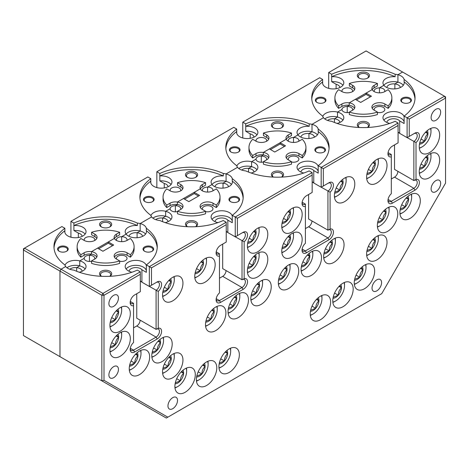 <?xml version="1.0" encoding="UTF-8"?>
<svg xmlns="http://www.w3.org/2000/svg" width="469" height="469" viewBox="0 0 469 469"><rect width="100%" height="100%" fill="white"/><g stroke="black" fill="none" stroke-linecap="round" stroke-linejoin="round"><path stroke-width="0.7" d="M94.662 259.117A5.317 3.072 0 0 0 94.82 258.372A5.317 3.072 0 0 0 93.261 256.203A5.317 3.072 0 0 0 89.45 255.306L89.45 261.444L89.45 255.306L91.467 254.139L89.45 255.306A5.317 3.072 0 0 0 84.186 258.343A5.317 3.072 0 0 0 84.186 258.372A5.317 3.072 0 0 0 85.745 260.541A5.317 3.072 0 0 0 91.578 261.198M119.654 261.198A5.317 3.072 0 0 0 127.04 258.372A5.317 3.072 0 0 0 125.487 256.203A5.317 3.072 0 0 0 119.689 255.535A5.317 3.072 0 0 0 116.412 258.372A5.317 3.072 0 0 0 116.564 259.117M126.888 240.503A5.317 3.072 0 0 0 127.04 239.77A5.317 3.072 0 0 0 125.487 237.601A5.317 3.072 0 0 0 121.67 236.698L121.67 241.676L121.67 236.698L126.114 234.137A10.635 6.138 0 0 0 128.301 235.971A10.635 6.138 0 0 0 139.891 237.302A10.635 6.138 0 0 0 146.457 231.633A10.635 6.138 0 0 0 146.34 230.736L146.34 228.256A10.635 6.138 0 0 0 143.338 224.809A10.635 6.138 0 0 0 140.161 223.543L140.161 230.988L140.161 223.543A10.635 6.138 0 0 0 137.37 223.08A51.643 29.817 0 0 0 73.885 223.062L70.925 221.35L70.925 237.197M180.588 209.508A5.317 3.072 0 0 0 180.741 208.764A5.317 3.072 0 0 0 179.187 206.595A5.317 3.072 0 0 0 175.371 205.698L175.371 211.836L175.371 205.698L177.393 204.531L175.371 205.698A5.317 3.072 0 0 0 170.112 208.734A5.317 3.072 0 0 0 170.112 208.764A5.317 3.072 0 0 0 171.666 210.933A5.317 3.072 0 0 0 177.499 211.589M205.574 211.589A5.317 3.072 0 0 0 212.967 208.764A5.317 3.072 0 0 0 211.408 206.595A5.317 3.072 0 0 0 205.615 205.932A5.317 3.072 0 0 0 202.332 208.764A5.317 3.072 0 0 0 202.491 209.508M212.809 190.901A5.317 3.072 0 0 0 212.967 190.162A5.317 3.072 0 0 0 211.408 187.993A5.317 3.072 0 0 0 207.597 187.096L207.597 192.067L207.597 187.096L212.041 184.528A10.635 6.138 0 0 0 214.227 186.363A10.635 6.138 0 0 0 225.812 187.694A10.635 6.138 0 0 0 232.378 182.025A10.635 6.138 0 0 0 232.266 181.128L232.266 178.648A10.635 6.138 0 0 0 229.265 175.201A10.635 6.138 0 0 0 226.081 173.94L226.081 181.38L226.081 173.94A10.635 6.138 0 0 0 223.291 173.471A51.643 29.817 0 0 0 159.812 173.46L156.845 171.748L156.845 187.588M266.509 159.9A5.317 3.072 0 0 0 266.668 159.155A5.317 3.072 0 0 0 265.108 156.986A5.317 3.072 0 0 0 261.297 156.089L261.297 162.227L261.297 156.089L263.314 154.922L261.297 156.089A5.317 3.072 0 0 0 256.033 159.126A5.317 3.072 0 0 0 256.033 159.155A5.317 3.072 0 0 0 257.592 161.33A5.317 3.072 0 0 0 263.426 161.987M291.501 161.987A5.317 3.072 0 0 0 298.888 159.155A5.317 3.072 0 0 0 297.334 156.986A5.317 3.072 0 0 0 291.536 156.324A5.317 3.072 0 0 0 288.259 159.155A5.317 3.072 0 0 0 288.412 159.9M298.735 141.292A5.317 3.072 0 0 0 298.888 140.553A5.317 3.072 0 0 0 297.334 138.384A5.317 3.072 0 0 0 293.518 137.487L293.518 142.459L293.518 137.487L297.962 134.92A10.635 6.138 0 0 0 300.148 136.755A10.635 6.138 0 0 0 311.738 138.085A10.635 6.138 0 0 0 318.304 132.416A10.635 6.138 0 0 0 318.187 131.525L318.187 129.039A10.635 6.138 0 0 0 315.186 125.592A10.635 6.138 0 0 0 312.008 124.332L312.008 131.771L312.008 124.332A10.635 6.138 0 0 0 309.218 123.863A51.643 29.817 0 0 0 245.733 123.851L242.772 122.139L242.772 137.98M352.436 110.291A5.317 3.072 0 0 0 352.588 109.553A5.317 3.072 0 0 0 351.035 107.378A5.317 3.072 0 0 0 347.218 106.481L347.218 112.619L347.218 106.481L349.241 105.314L347.218 106.481A5.317 3.072 0 0 0 341.96 109.517A5.317 3.072 0 0 0 341.96 109.553A5.317 3.072 0 0 0 343.513 111.722A5.317 3.072 0 0 0 349.346 112.378M377.422 112.378A5.317 3.072 0 0 0 384.815 109.553A5.317 3.072 0 0 0 383.255 107.378A5.317 3.072 0 0 0 377.463 106.715A5.317 3.072 0 0 0 374.18 109.553A5.317 3.072 0 0 0 374.338 110.291M384.656 91.684A5.317 3.072 0 0 0 384.815 90.945A5.317 3.072 0 0 0 383.255 88.776A5.317 3.072 0 0 0 379.444 87.879L379.444 92.85L379.444 87.879L383.888 85.311A10.635 6.138 0 0 0 386.075 87.146A10.635 6.138 0 0 0 397.659 88.477A10.635 6.138 0 0 0 404.225 82.808A10.635 6.138 0 0 0 404.114 81.917L404.114 79.437A10.635 6.138 0 0 0 401.112 75.99A10.635 6.138 0 0 0 397.929 74.723L397.929 82.163L397.929 74.723L402.59 72.033L397.929 74.723A10.635 6.138 0 0 0 395.138 74.254A51.643 29.817 0 0 0 331.659 74.243L328.693 72.531L328.693 88.371M372.21 89.708A7.592 4.385 0 0 1 374.127 87.844L377.422 85.944L377.422 83.464L374.127 85.364A7.592 4.385 0 0 0 371.899 88.465A7.592 4.385 0 0 0 372.163 89.602L366.072 93.12L371.442 96.215L360.702 102.418L355.332 99.317L349.241 102.834L372.163 89.602A7.592 4.385 0 0 0 374.127 91.566A7.592 4.385 0 0 0 384.867 91.566L388.162 89.661A28.48 16.444 180 0 1 391.867 97.769A28.48 16.444 180 0 1 388.162 105.871L384.867 103.971A7.592 4.385 0 0 0 376.589 103.016A7.592 4.385 0 0 0 371.899 107.067A7.592 4.385 0 0 0 374.127 110.168L377.422 112.073A28.48 16.444 180 0 1 349.346 112.073L352.647 110.168A7.592 4.385 0 0 0 354.869 107.067A7.592 4.385 0 0 0 349.241 102.834L349.241 105.314A7.592 4.385 0 0 0 341.907 106.451L338.606 108.357A28.48 16.444 0 0 1 334.907 100.249L334.907 97.769A28.48 16.444 0 0 0 338.606 105.871L338.606 108.357M286.289 139.316A7.592 4.385 0 0 1 288.201 137.452L291.501 135.547L291.501 133.067L288.201 134.972A7.592 4.385 0 0 0 285.979 138.074A7.592 4.385 0 0 0 286.237 139.211L280.145 142.723L285.515 145.824L274.775 152.026L269.405 148.925L263.314 152.443L286.237 139.211A7.592 4.385 0 0 0 288.201 141.175A7.592 4.385 0 0 0 298.941 141.175L302.241 139.27A28.48 16.444 180 0 1 305.94 147.377A28.48 16.444 180 0 1 302.241 155.479L298.941 153.574A7.592 4.385 0 0 0 290.669 152.624A7.592 4.385 0 0 0 285.979 156.675A7.592 4.385 0 0 0 288.201 159.777L291.501 161.682A28.48 16.444 180 0 1 263.426 161.682L266.72 159.777A7.592 4.385 0 0 0 268.948 156.675A7.592 4.385 0 0 0 263.314 152.443L263.314 154.922A7.592 4.385 0 0 0 255.98 156.06L252.68 157.959A28.48 16.444 0 0 1 248.98 149.857L248.98 147.377A28.48 16.444 0 0 0 252.68 155.479L252.68 157.959M200.363 188.919A7.592 4.385 0 0 1 202.28 187.061L205.574 185.155L205.574 182.676L202.28 184.581A7.592 4.385 0 0 0 200.052 187.682A7.592 4.385 0 0 0 200.316 188.819L194.225 192.331L199.595 195.432L188.855 201.635L183.485 198.534L177.393 202.051L200.316 188.819A7.592 4.385 0 0 0 202.28 190.783A7.592 4.385 0 0 0 213.02 190.783L216.32 188.878A28.48 16.444 180 0 1 220.02 196.986A28.48 16.444 180 0 1 216.32 205.088L213.02 203.183A7.592 4.385 0 0 0 204.742 202.233A7.592 4.385 0 0 0 200.052 206.284A7.592 4.385 0 0 0 202.28 209.385L205.574 211.29A28.48 16.444 180 0 1 177.499 211.29L180.799 209.385A7.592 4.385 0 0 0 183.021 206.284A7.592 4.385 0 0 0 177.393 202.051L177.393 204.531A7.592 4.385 0 0 0 170.059 205.662L166.759 207.568A28.48 16.444 0 0 1 163.06 199.466L163.06 196.986A28.48 16.444 0 0 0 166.759 205.088L166.759 207.568M114.442 238.528A7.592 4.385 0 0 1 116.353 236.669L119.654 234.764L119.654 232.284L116.353 234.189A7.592 4.385 0 0 0 114.131 237.291A7.592 4.385 0 0 0 114.389 238.422L108.298 241.94L113.668 245.041L102.928 251.243L97.558 248.142L91.467 251.66L114.389 238.422A7.592 4.385 0 0 0 116.353 240.392A7.592 4.385 0 0 0 127.093 240.392L130.394 238.487A28.48 16.444 180 0 1 134.093 246.588A28.48 16.444 180 0 1 130.394 254.696L127.093 252.791A7.592 4.385 0 0 0 118.821 251.841A7.592 4.385 0 0 0 114.131 255.892A7.592 4.385 0 0 0 116.353 258.994L119.654 260.899A28.48 16.444 180 0 1 91.578 260.899L94.873 258.994A7.592 4.385 0 0 0 97.101 255.892A7.592 4.385 0 0 0 91.467 251.66L91.467 254.139A7.592 4.385 0 0 0 84.133 255.271L80.838 257.176A28.48 16.444 0 0 1 77.133 249.068L77.133 246.588A28.48 16.444 0 0 0 80.838 254.696L80.838 257.176M394.535 144.898L394.535 169.391L413.863 180.553L413.863 141.486A4.749 2.738 120 0 0 417.222 135.67A4.749 2.738 120 0 0 416.238 133.501A4.749 2.738 120 0 0 413.863 133.735L414.942 133.114A6.267 3.617 -60 0 1 419.339 135.066A6.267 3.617 -60 0 1 416.015 142.57L416.015 179.463A6.267 3.617 -60 0 1 419.339 183.133A6.267 3.617 -60 0 1 414.942 190.162L392.383 203.183A6.267 3.617 -60 0 1 387.957 200.626A6.267 3.617 -60 0 1 391.31 193.726L391.31 156.834A6.267 3.617 -60 0 1 387.957 153.809A6.267 3.617 -60 0 1 392.383 146.135L398.075 142.852L398.075 125.487L323.323 168.647L323.323 186.005L329.015 182.722A6.267 3.617 -60 0 1 333.412 184.675A6.267 3.617 -60 0 1 330.088 192.179L330.088 229.071A6.267 3.617 -60 0 1 333.412 232.741A6.267 3.617 -60 0 1 329.015 239.77L306.462 252.791A6.267 3.617 -60 0 1 302.03 250.235A6.267 3.617 -60 0 1 305.389 243.335L305.389 206.442A6.267 3.617 -60 0 1 302.03 203.417A6.267 3.617 -60 0 1 306.462 195.743L312.155 192.454L312.155 175.095L237.402 218.255L237.402 235.614L243.094 232.331A6.267 3.617 -60 0 1 247.491 234.283A6.267 3.617 -60 0 1 244.167 241.787L244.167 278.68A6.267 3.617 -60 0 1 247.491 282.35A6.267 3.617 -60 0 1 243.094 289.379L220.536 302.399A6.267 3.617 -60 0 1 216.109 299.843A6.267 3.617 -60 0 1 219.463 292.943L219.463 256.051A6.267 3.617 -60 0 1 216.109 253.026A6.267 3.617 -60 0 1 220.536 245.351L226.228 242.063L226.228 224.704L151.475 267.858L151.475 285.222L157.168 281.933A6.267 3.617 -60 0 1 161.565 283.892A6.267 3.617 -60 0 1 158.241 291.396L158.241 328.288A6.267 3.617 -60 0 1 161.565 331.958A6.267 3.617 -60 0 1 157.168 338.987L134.615 352.008A6.267 3.617 -60 0 1 130.183 349.452A6.267 3.617 -60 0 1 133.542 342.552L133.542 305.659A6.267 3.617 -60 0 1 130.183 302.634A6.267 3.617 -60 0 1 134.615 294.96L140.307 291.671L140.307 274.306L104.001 295.271L104.001 380.33L167.82 417.17L381.737 293.664L445.55 183.139L445.55 98.08L409.249 119.038L409.249 136.403L414.942 133.114M387.992 199.941A4.749 2.738 120 0 0 388.936 201.559A4.749 2.738 120 0 0 391.31 201.324L413.863 188.304A4.749 2.738 120 0 0 417.222 182.488A4.749 2.738 120 0 0 416.238 180.319A4.749 2.738 120 0 0 413.863 180.553L416.015 179.463M397.888 171.326L397.888 171.326A4.749 2.738 -60 0 1 394.535 177.141L413.863 188.304L414.942 190.162M308.608 194.5L308.608 219L327.942 230.162L327.942 191.094A4.749 2.738 120 0 0 331.296 185.278A4.749 2.738 120 0 0 330.317 183.103A4.749 2.738 120 0 0 327.942 183.344L329.015 182.722M302.065 249.549A4.749 2.738 120 0 0 303.015 251.167A4.749 2.738 120 0 0 305.389 250.933L327.942 237.912A4.749 2.738 120 0 0 331.296 232.096A4.749 2.738 120 0 0 330.317 229.921A4.749 2.738 120 0 0 327.942 230.162L330.088 229.071M311.967 220.934L311.967 220.934A4.749 2.738 -60 0 1 308.608 226.75L327.942 237.912L329.015 239.77M222.687 244.109L222.687 268.602L242.016 279.764L242.016 240.703A4.749 2.738 120 0 0 245.375 234.887A4.749 2.738 120 0 0 244.39 232.712A4.749 2.738 120 0 0 242.016 232.946L243.094 232.331L242.016 232.946M216.145 299.158A4.749 2.738 120 0 0 217.088 300.776A4.749 2.738 120 0 0 219.463 300.541L242.016 287.52A4.749 2.738 120 0 0 245.375 281.705A4.749 2.738 120 0 0 244.39 279.53A4.749 2.738 120 0 0 242.016 279.764L244.167 278.68M226.04 270.543L226.04 270.543A4.749 2.738 -60 0 1 222.687 276.358L242.016 287.52L243.094 289.379M136.76 293.717L136.76 318.211L156.095 329.373L156.095 290.305A4.749 2.738 120 0 0 159.448 284.495A4.749 2.738 120 0 0 158.469 282.32A4.749 2.738 120 0 0 156.095 282.555L157.168 281.933L156.095 282.555M130.218 348.766A4.749 2.738 120 0 0 131.168 350.384A4.749 2.738 120 0 0 133.542 350.15L156.095 337.123A4.749 2.738 120 0 0 159.448 331.313A4.749 2.738 120 0 0 158.469 329.138A4.749 2.738 120 0 0 156.095 329.373L158.241 328.288M140.12 320.151L140.12 320.151A4.749 2.738 -60 0 1 136.76 325.967L156.095 337.123L157.168 338.987M152.091 246.899A5.317 3.072 0 0 0 144.575 246.899A5.317 3.072 0 0 0 144.575 251.243L144.575 251.243A5.317 3.072 0 0 0 152.091 251.243A5.317 3.072 0 0 0 152.091 246.899M151.85 251.372A4.672 2.697 0 0 0 153.005 249.596A4.672 2.697 0 0 0 151.639 247.691A4.672 2.697 0 0 0 146.545 247.104A4.672 2.697 0 0 0 143.666 249.596A4.672 2.697 0 0 0 144.815 251.372M238.018 197.291A5.317 3.072 0 0 0 230.502 197.291A5.317 3.072 0 0 0 230.502 201.635L230.502 201.635A5.317 3.072 0 0 0 238.018 201.635A5.317 3.072 0 0 0 238.018 197.291M237.777 201.764A4.672 2.697 0 0 0 238.926 199.993A4.672 2.697 0 0 0 237.56 198.082A4.672 2.697 0 0 0 232.472 197.502A4.672 2.697 0 0 0 229.587 199.993A4.672 2.697 0 0 0 230.742 201.764M323.938 147.688A5.317 3.072 0 0 0 316.423 147.688A5.317 3.072 0 0 0 316.423 152.026L316.423 152.026A5.317 3.072 0 0 0 323.938 152.026A5.317 3.072 0 0 0 323.938 147.688M323.698 152.155A4.672 2.697 0 0 0 324.853 150.385A4.672 2.697 0 0 0 323.487 148.474A4.672 2.697 0 0 0 318.392 147.893A4.672 2.697 0 0 0 315.514 150.385A4.672 2.697 0 0 0 316.663 152.155M409.865 98.08A5.317 3.072 0 0 0 402.343 98.08A5.317 3.072 0 0 0 402.343 102.418L402.343 102.418A5.317 3.072 0 0 0 409.865 102.418A5.317 3.072 0 0 0 409.865 98.08M409.619 102.553A4.672 2.697 0 0 0 410.774 100.776A4.672 2.697 0 0 0 409.408 98.871A4.672 2.697 0 0 0 404.319 98.285A4.672 2.697 0 0 0 401.435 100.776A4.672 2.697 0 0 0 402.59 102.553M109.74 276.311A6.074 3.506 0 0 0 109.91 276.218A6.074 3.506 0 0 0 109.91 271.252A6.074 3.506 0 0 0 101.316 271.252A6.074 3.506 0 0 0 101.316 276.218L101.316 276.218A6.074 3.506 0 0 0 101.492 276.311M109.67 276.317A5.089 2.937 0 0 0 110.702 274.541A5.089 2.937 0 0 0 109.213 272.466A5.089 2.937 0 0 0 103.667 271.827A5.089 2.937 0 0 0 100.524 274.541A5.089 2.937 0 0 0 101.556 276.317M195.661 226.703A6.074 3.506 0 0 0 195.837 226.609A6.074 3.506 0 0 0 195.837 221.649A6.074 3.506 0 0 0 187.242 221.649A6.074 3.506 0 0 0 187.242 226.609L187.242 226.609A6.074 3.506 0 0 0 187.412 226.703M195.596 226.709A5.089 2.937 0 0 0 196.628 224.932A5.089 2.937 0 0 0 195.133 222.857A5.089 2.937 0 0 0 189.593 222.218A5.089 2.937 0 0 0 186.451 224.932A5.089 2.937 0 0 0 187.483 226.709M281.588 177.094A6.074 3.506 0 0 0 281.758 177.001A6.074 3.506 0 0 0 281.758 172.041A6.074 3.506 0 0 0 273.163 172.041A6.074 3.506 0 0 0 273.163 177.001L273.163 177.001A6.074 3.506 0 0 0 273.339 177.094M281.517 177.1A5.089 2.937 0 0 0 282.549 175.324A5.089 2.937 0 0 0 281.06 173.249A5.089 2.937 0 0 0 275.514 172.61A5.089 2.937 0 0 0 272.372 175.324A5.089 2.937 0 0 0 273.404 177.1M367.508 127.492A6.074 3.506 0 0 0 367.684 127.392A6.074 3.506 0 0 0 367.684 122.432A6.074 3.506 0 0 0 359.09 122.432A6.074 3.506 0 0 0 359.09 127.392L359.09 127.392A6.074 3.506 0 0 0 359.26 127.492M367.444 127.492A5.089 2.937 0 0 0 368.476 125.721A5.089 2.937 0 0 0 366.981 123.64A5.089 2.937 0 0 0 361.441 123.007A5.089 2.937 0 0 0 358.298 125.721A5.089 2.937 0 0 0 359.33 127.492M142.57 236.376A6.759 3.904 0 0 0 140.6 233.832A6.759 3.904 0 0 0 137.089 232.759L137.089 237.724L137.089 232.759L140.161 230.988L137.089 232.759A6.759 3.904 0 0 0 129.075 236.376M82.157 271.252A6.759 3.904 0 0 0 80.187 268.714A6.759 3.904 0 0 0 76.676 267.641L76.676 271.287L76.676 267.641L79.742 265.87L79.742 260.905L79.742 265.87L76.676 267.641A6.759 3.904 0 0 0 69.84 269.259M228.497 186.768A6.759 3.904 0 0 0 226.527 184.223A6.759 3.904 0 0 0 223.015 183.15L223.015 188.116L223.015 183.15L226.081 181.38L223.015 183.15A6.759 3.904 0 0 0 214.995 186.768M168.078 221.649A6.759 3.904 0 0 0 166.108 219.105A6.759 3.904 0 0 0 162.602 218.032L162.602 221.679L162.602 218.032L165.668 216.262L165.668 211.296L165.668 216.262L162.602 218.032A6.759 3.904 0 0 0 155.761 219.65M254.005 172.041A6.759 3.904 0 0 0 252.035 169.497A6.759 3.904 0 0 0 248.523 168.424L248.523 172.07L248.523 168.424L251.589 166.653L251.589 161.694L251.589 166.653L248.523 168.424A6.759 3.904 0 0 0 241.687 170.048M314.418 137.159A6.759 3.904 0 0 0 312.448 134.615A6.759 3.904 0 0 0 308.936 133.542L308.936 138.513L308.936 133.542L312.008 131.771L308.936 133.542A6.759 3.904 0 0 0 300.922 137.159M400.344 87.551A6.759 3.904 0 0 0 398.374 85.012A6.759 3.904 0 0 0 394.863 83.933L394.863 88.905L394.863 83.933L397.929 82.163L394.863 83.933A6.759 3.904 0 0 0 386.843 87.551M339.925 122.432A6.759 3.904 0 0 0 337.956 119.888A6.759 3.904 0 0 0 334.444 118.815L334.444 122.462L334.444 118.815L337.516 117.045L337.516 112.085L337.516 117.045L334.444 118.815A6.759 3.904 0 0 0 327.608 120.439M337.029 123.411A10.635 6.138 0 0 0 343.812 117.69A10.635 6.138 0 0 0 340.699 113.346A10.635 6.138 0 0 0 337.516 112.085L341.96 109.517L337.516 112.085A10.635 6.138 0 0 0 322.766 116.447M342.903 120.17A10.635 6.138 0 0 0 340.699 118.311A10.635 6.138 0 0 0 337.516 117.045A10.635 6.138 0 0 0 324.724 118.927M311.785 99.006A51.643 29.817 0 0 1 322.637 81.928L322.637 79.449A51.643 29.817 0 0 0 311.744 97.769A51.643 29.817 0 0 0 322.66 116.101A10.635 6.138 0 0 0 323.469 117.713L312.008 124.332L323.469 117.713A10.635 6.138 0 0 0 325.662 119.548A10.635 6.138 0 0 0 331.63 121.283A51.643 29.817 180 0 0 395.115 121.295L398.075 123.007L398.075 125.487M404.131 116.887A10.635 6.138 0 0 0 401.112 113.346A10.635 6.138 0 0 0 389.522 112.015A10.635 6.138 0 0 0 382.962 117.69A10.635 6.138 0 0 0 386.075 122.028A10.635 6.138 0 0 0 389.739 123.411M404.12 121.782A10.635 6.138 0 0 0 401.112 118.311A10.635 6.138 0 0 0 383.865 120.17M403.317 85.288A10.635 6.138 0 0 0 401.112 83.429A10.635 6.138 0 0 0 397.929 82.163A10.635 6.138 0 0 0 383.865 85.288L379.444 87.879A5.317 3.072 0 0 0 374.18 90.916A5.317 3.072 0 0 0 374.18 90.945A5.317 3.072 0 0 0 374.332 91.684M251.108 173.02A10.635 6.138 0 0 0 257.886 167.298A10.635 6.138 0 0 0 254.773 162.954A10.635 6.138 0 0 0 251.589 161.694L256.033 159.126L251.589 161.694A10.635 6.138 0 0 0 236.839 166.055M256.983 169.778A10.635 6.138 0 0 0 254.773 167.914A10.635 6.138 0 0 0 251.589 166.653A10.635 6.138 0 0 0 238.797 168.535M256.983 134.896A10.635 6.138 0 0 0 254.773 133.038A10.635 6.138 0 0 0 245.75 131.302L245.75 126.337A10.635 6.138 0 0 1 254.773 128.078A10.635 6.138 0 0 1 257.886 132.416A10.635 6.138 0 0 1 251.325 138.085A10.635 6.138 0 0 1 239.735 136.755A10.635 6.138 0 0 1 236.622 132.416A10.635 6.138 0 0 1 236.728 131.549L236.71 129.057A51.643 29.817 0 0 0 225.818 147.377A51.643 29.817 0 0 0 236.734 165.709A10.635 6.138 0 0 0 237.549 167.322L226.081 173.94L237.549 167.322A10.635 6.138 0 0 0 239.735 169.157A10.635 6.138 0 0 0 245.709 170.892A51.643 29.817 180 0 0 309.188 170.904L312.155 172.615L235.25 217.012L232.29 215.3L232.272 217.774A10.635 6.138 0 0 0 232.29 217.704M318.211 166.495A10.635 6.138 0 0 0 315.186 162.954A10.635 6.138 0 0 0 303.601 161.623A10.635 6.138 0 0 0 297.035 167.298A10.635 6.138 0 0 0 300.148 171.636A10.635 6.138 0 0 0 303.818 173.02M318.193 171.39A10.635 6.138 0 0 0 315.186 167.914A10.635 6.138 0 0 0 297.944 169.778M317.396 134.896A10.635 6.138 0 0 0 315.186 133.038A10.635 6.138 0 0 0 312.008 131.771A10.635 6.138 0 0 0 297.944 134.896M165.182 222.623A10.635 6.138 0 0 0 171.965 216.901A10.635 6.138 0 0 0 168.852 212.563A10.635 6.138 0 0 0 165.668 211.296L170.112 208.734L165.668 211.296A10.635 6.138 0 0 0 150.918 215.664M171.056 219.386A10.635 6.138 0 0 0 168.852 217.522A10.635 6.138 0 0 0 165.668 216.262A10.635 6.138 0 0 0 152.876 218.144M171.056 184.505A10.635 6.138 0 0 0 168.852 182.646A10.635 6.138 0 0 0 159.829 180.905L159.829 175.945A10.635 6.138 0 0 1 168.852 177.681A10.635 6.138 0 0 1 171.965 182.025A10.635 6.138 0 0 1 165.399 187.694A10.635 6.138 0 0 1 153.814 186.363A10.635 6.138 0 0 1 150.696 182.025A10.635 6.138 0 0 1 150.807 181.157L150.789 178.666A51.643 29.817 0 0 0 139.897 196.986A51.643 29.817 0 0 0 150.813 215.318A10.635 6.138 0 0 0 151.622 216.93L140.161 223.543L151.622 216.93A10.635 6.138 0 0 0 153.814 218.765A10.635 6.138 0 0 0 159.782 220.494A51.643 29.817 180 0 0 223.267 220.512L226.228 222.218L149.33 266.621L146.363 264.909L146.363 267.389A10.635 6.138 0 0 0 146.363 267.312M232.29 216.103A10.635 6.138 0 0 0 229.265 212.563A10.635 6.138 0 0 0 217.675 211.232A10.635 6.138 0 0 0 211.114 216.901A10.635 6.138 0 0 0 214.227 221.245A10.635 6.138 0 0 0 217.892 222.623M232.272 220.999A10.635 6.138 0 0 0 229.265 217.522A10.635 6.138 0 0 0 212.017 219.386M231.469 184.505A10.635 6.138 0 0 0 229.265 182.646A10.635 6.138 0 0 0 226.081 181.38A10.635 6.138 0 0 0 212.017 184.505M79.261 272.231A10.635 6.138 0 0 0 86.038 266.509A10.635 6.138 0 0 0 82.925 262.171A10.635 6.138 0 0 0 79.742 260.905L84.186 258.343L79.742 260.905A10.635 6.138 0 0 0 64.992 265.272M85.135 268.989A10.635 6.138 0 0 0 82.925 267.131A10.635 6.138 0 0 0 79.742 265.87A10.635 6.138 0 0 0 66.95 267.752M167.82 417.17L166.296 418.049L101.855 380.84L101.855 295.271L59.968 271.082L61.04 269.224L65.701 266.533A10.635 6.138 0 0 0 67.888 268.374A10.635 6.138 0 0 0 73.862 270.103A51.643 29.817 180 0 0 137.341 270.115L140.307 271.827L140.307 274.306M146.363 265.706A10.635 6.138 0 0 0 143.338 262.171A10.635 6.138 0 0 0 131.754 260.84A10.635 6.138 0 0 0 125.188 266.509A10.635 6.138 0 0 0 128.301 270.853A10.635 6.138 0 0 0 131.971 272.231M146.346 270.601A10.635 6.138 0 0 0 143.338 267.131A10.635 6.138 0 0 0 126.097 268.989M145.548 234.113A10.635 6.138 0 0 0 143.338 232.249A10.635 6.138 0 0 0 140.161 230.988A10.635 6.138 0 0 0 126.097 234.113M376.812 290.868A6.759 3.904 120 0 0 381.227 284.912A6.759 3.904 120 0 0 380.189 279.495A6.759 3.904 120 0 0 376.812 279.829A6.759 3.904 120 0 0 372.398 285.785A6.759 3.904 120 0 0 373.43 291.202A6.759 3.904 120 0 0 376.812 290.868M435.883 191.651A6.759 3.904 120 0 0 440.297 185.695A6.759 3.904 120 0 0 439.265 180.278A6.759 3.904 120 0 0 435.883 180.612A6.759 3.904 120 0 0 431.468 186.568A6.759 3.904 120 0 0 432.506 191.985A6.759 3.904 120 0 0 435.883 191.651M435.883 120.34A6.759 3.904 120 0 0 440.297 114.383A6.759 3.904 120 0 0 439.265 108.966A6.759 3.904 120 0 0 435.883 109.3A6.759 3.904 120 0 0 431.468 115.257A6.759 3.904 120 0 0 432.506 120.674A6.759 3.904 120 0 0 435.883 120.34M113.668 306.368A6.759 3.904 120 0 0 118.088 300.412A6.759 3.904 120 0 0 117.051 294.995A6.759 3.904 120 0 0 113.668 295.329A6.759 3.904 120 0 0 109.254 301.286A6.759 3.904 120 0 0 110.291 306.703A6.759 3.904 120 0 0 113.668 306.368M113.668 377.68A6.759 3.904 120 0 0 118.088 371.724A6.759 3.904 120 0 0 117.051 366.307A6.759 3.904 120 0 0 113.668 366.641A6.759 3.904 120 0 0 109.254 372.597A6.759 3.904 120 0 0 110.291 378.014A6.759 3.904 120 0 0 113.668 377.68M172.744 408.687A6.759 3.904 120 0 0 177.159 402.73A6.759 3.904 120 0 0 176.121 397.313A6.759 3.904 120 0 0 172.744 397.648A6.759 3.904 120 0 0 168.324 403.604A6.759 3.904 120 0 0 169.362 409.021A6.759 3.904 120 0 0 172.744 408.687M291.964 232.02A14.428 8.331 120 0 0 301.391 219.304A14.428 8.331 120 0 0 299.175 207.738A14.428 8.331 120 0 0 291.964 208.453A14.428 8.331 120 0 0 282.537 221.169A14.428 8.331 120 0 0 284.747 232.735A14.428 8.331 120 0 0 291.964 232.02M291.964 257.071A14.428 8.331 120 0 0 301.391 244.355A14.428 8.331 120 0 0 299.175 232.794A14.428 8.331 120 0 0 291.964 233.509A14.428 8.331 120 0 0 282.537 246.225A14.428 8.331 120 0 0 284.747 257.786A14.428 8.331 120 0 0 291.964 257.071M333.852 262.406A14.428 8.331 120 0 0 343.279 249.69A14.428 8.331 120 0 0 341.063 238.123A14.428 8.331 120 0 0 333.852 238.838A14.428 8.331 120 0 0 324.425 251.554A14.428 8.331 120 0 0 326.635 263.121A14.428 8.331 120 0 0 333.852 262.406M311.293 275.426A14.428 8.331 120 0 0 320.72 262.71A14.428 8.331 120 0 0 318.51 251.15A14.428 8.331 120 0 0 311.293 251.865A14.428 8.331 120 0 0 301.866 264.58A14.428 8.331 120 0 0 304.082 276.141A14.428 8.331 120 0 0 311.293 275.426M288.523 288.57A14.428 8.331 120 0 0 297.95 275.854A14.428 8.331 120 0 0 295.74 264.293A14.428 8.331 120 0 0 288.523 265.008A14.428 8.331 120 0 0 279.096 277.724A14.428 8.331 120 0 0 281.312 289.285A14.428 8.331 120 0 0 288.523 288.57M320.421 319.764A14.428 8.331 120 0 0 329.848 307.048A14.428 8.331 120 0 0 327.638 295.488A14.428 8.331 120 0 0 320.421 296.203A14.428 8.331 120 0 0 311 308.919A14.428 8.331 120 0 0 313.21 320.479A14.428 8.331 120 0 0 320.421 319.764M342.98 306.744A14.428 8.331 120 0 0 352.407 294.028A14.428 8.331 120 0 0 350.191 282.461A14.428 8.331 120 0 0 342.98 283.176A14.428 8.331 120 0 0 333.553 295.892A14.428 8.331 120 0 0 335.763 307.459A14.428 8.331 120 0 0 342.98 306.744M364.46 288.757A14.428 8.331 120 0 0 373.887 276.042A14.428 8.331 120 0 0 371.677 264.481A14.428 8.331 120 0 0 364.46 265.196A14.428 8.331 120 0 0 355.033 277.912A14.428 8.331 120 0 0 357.243 289.473A14.428 8.331 120 0 0 364.46 288.757M376.812 259.926A14.428 8.331 120 0 0 386.239 247.21A14.428 8.331 120 0 0 384.023 235.643A14.428 8.331 120 0 0 376.812 236.358A14.428 8.331 120 0 0 367.385 249.074A14.428 8.331 120 0 0 369.595 260.641A14.428 8.331 120 0 0 376.812 259.926M344.592 201.635A14.428 8.331 120 0 0 354.019 188.919A14.428 8.331 120 0 0 351.803 177.358A14.428 8.331 120 0 0 344.592 178.073A14.428 8.331 120 0 0 335.165 190.789A14.428 8.331 120 0 0 337.375 202.35A14.428 8.331 120 0 0 344.592 201.635M429.44 177.698A14.428 8.331 120 0 0 438.867 164.982A14.428 8.331 120 0 0 436.657 153.422A14.428 8.331 120 0 0 429.44 154.137A14.428 8.331 120 0 0 420.013 166.853A14.428 8.331 120 0 0 422.223 178.413A14.428 8.331 120 0 0 429.44 177.698M429.44 152.648A14.428 8.331 120 0 0 438.867 139.932A14.428 8.331 120 0 0 436.657 128.371A14.428 8.331 120 0 0 429.44 129.081A14.428 8.331 120 0 0 420.013 141.796A14.428 8.331 120 0 0 422.223 153.363A14.428 8.331 120 0 0 429.44 152.648M410.105 218.378A14.428 8.331 120 0 0 419.532 205.662A14.428 8.331 120 0 0 417.322 194.102A14.428 8.331 120 0 0 410.105 194.817A14.428 8.331 120 0 0 400.678 207.533A14.428 8.331 120 0 0 402.894 219.093A14.428 8.331 120 0 0 410.105 218.378M387.552 231.399A14.428 8.331 120 0 0 396.979 218.683A14.428 8.331 120 0 0 394.769 207.122A14.428 8.331 120 0 0 387.552 207.837A14.428 8.331 120 0 0 378.125 220.553A14.428 8.331 120 0 0 380.336 232.114A14.428 8.331 120 0 0 387.552 231.399M376.812 183.033A14.428 8.331 120 0 0 386.239 170.317A14.428 8.331 120 0 0 384.023 158.751A14.428 8.331 120 0 0 376.812 159.466A14.428 8.331 120 0 0 367.385 172.182A14.428 8.331 120 0 0 369.595 183.748A14.428 8.331 120 0 0 376.812 183.033M172.744 300.852A14.428 8.331 120 0 0 182.171 288.136A14.428 8.331 120 0 0 179.955 276.569A14.428 8.331 120 0 0 172.744 277.285A14.428 8.331 120 0 0 163.318 290A14.428 8.331 120 0 0 165.528 301.567A14.428 8.331 120 0 0 172.744 300.852M162.004 361.622A14.428 8.331 120 0 0 171.431 348.907A14.428 8.331 120 0 0 169.215 337.34A14.428 8.331 120 0 0 162.004 338.055A14.428 8.331 120 0 0 152.577 350.771A14.428 8.331 120 0 0 154.788 362.332A14.428 8.331 120 0 0 162.004 361.622M139.445 374.643A14.428 8.331 120 0 0 148.872 361.927A14.428 8.331 120 0 0 146.662 350.361A14.428 8.331 120 0 0 139.445 351.076A14.428 8.331 120 0 0 130.019 363.792A14.428 8.331 120 0 0 132.235 375.358A14.428 8.331 120 0 0 139.445 374.643M120.117 331.237A14.428 8.331 120 0 0 129.544 318.521A14.428 8.331 120 0 0 127.328 306.955A14.428 8.331 120 0 0 120.117 307.67A14.428 8.331 120 0 0 110.69 320.386A14.428 8.331 120 0 0 112.9 331.946A14.428 8.331 120 0 0 120.117 331.237M120.117 356.288A14.428 8.331 120 0 0 129.544 343.572A14.428 8.331 120 0 0 127.328 332.005A14.428 8.331 120 0 0 120.117 332.72A14.428 8.331 120 0 0 110.69 345.436A14.428 8.331 120 0 0 112.9 357.003A14.428 8.331 120 0 0 120.117 356.288M204.965 282.244A14.428 8.331 120 0 0 214.392 269.528A14.428 8.331 120 0 0 212.181 257.968A14.428 8.331 120 0 0 204.965 258.683A14.428 8.331 120 0 0 195.538 271.399A14.428 8.331 120 0 0 197.748 282.959A14.428 8.331 120 0 0 204.965 282.244M172.744 377.744A14.428 8.331 120 0 0 182.171 365.029A14.428 8.331 120 0 0 179.955 353.462A14.428 8.331 120 0 0 172.744 354.177A14.428 8.331 120 0 0 163.318 366.893A14.428 8.331 120 0 0 165.528 378.46A14.428 8.331 120 0 0 172.744 377.744M185.097 392.313A14.428 8.331 120 0 0 194.518 379.597A14.428 8.331 120 0 0 192.308 368.036A14.428 8.331 120 0 0 185.097 368.751A14.428 8.331 120 0 0 175.67 381.467A14.428 8.331 120 0 0 177.88 393.028A14.428 8.331 120 0 0 185.097 392.313M206.577 385.495A14.428 8.331 120 0 0 216.004 372.779A14.428 8.331 120 0 0 213.788 361.218A14.428 8.331 120 0 0 206.577 361.927A14.428 8.331 120 0 0 197.15 374.643A14.428 8.331 120 0 0 199.36 386.21A14.428 8.331 120 0 0 206.577 385.495M229.13 372.474A14.428 8.331 120 0 0 238.557 359.758A14.428 8.331 120 0 0 236.347 348.191A14.428 8.331 120 0 0 229.13 348.907A14.428 8.331 120 0 0 219.703 361.622A14.428 8.331 120 0 0 221.913 373.189A14.428 8.331 120 0 0 229.13 372.474M261.028 304.445A14.428 8.331 120 0 0 270.455 291.73A14.428 8.331 120 0 0 268.245 280.169A14.428 8.331 120 0 0 261.028 280.884A14.428 8.331 120 0 0 251.601 293.6A14.428 8.331 120 0 0 253.817 305.161A14.428 8.331 120 0 0 261.028 304.445M238.258 317.595A14.428 8.331 120 0 0 247.685 304.879A14.428 8.331 120 0 0 245.475 293.313A14.428 8.331 120 0 0 238.258 294.028A14.428 8.331 120 0 0 228.831 306.744A14.428 8.331 120 0 0 231.047 318.31A14.428 8.331 120 0 0 238.258 317.595M215.705 330.616A14.428 8.331 120 0 0 225.132 317.9A14.428 8.331 120 0 0 222.922 306.339A14.428 8.331 120 0 0 215.705 307.048A14.428 8.331 120 0 0 206.278 319.764A14.428 8.331 120 0 0 208.488 331.331A14.428 8.331 120 0 0 215.705 330.616M257.592 276.915A14.428 8.331 120 0 0 267.019 264.199A14.428 8.331 120 0 0 264.809 252.639A14.428 8.331 120 0 0 257.592 253.348A14.428 8.331 120 0 0 248.165 266.064A14.428 8.331 120 0 0 250.376 277.63A14.428 8.331 120 0 0 257.592 276.915M257.592 251.865A14.428 8.331 120 0 0 267.019 239.149A14.428 8.331 120 0 0 264.809 227.582A14.428 8.331 120 0 0 257.592 228.297A14.428 8.331 120 0 0 248.165 241.013A14.428 8.331 120 0 0 250.376 252.574A14.428 8.331 120 0 0 257.592 251.865M140.307 280.954A6.759 3.904 0 0 1 140.6 281.113A6.759 3.904 0 0 1 141.914 282.18L141.914 269.781A6.759 3.904 0 0 0 140.6 268.714A6.759 3.904 0 0 0 133.413 267.828A6.759 3.904 0 0 0 129.075 271.252M226.228 231.346A6.759 3.904 0 0 1 226.527 231.504A6.759 3.904 0 0 1 227.834 232.571L227.834 220.172A6.759 3.904 0 0 0 226.527 219.105A6.759 3.904 0 0 0 219.334 218.22A6.759 3.904 0 0 0 214.995 221.649M312.155 181.738A6.759 3.904 0 0 1 312.448 181.902A6.759 3.904 0 0 1 313.761 182.969L313.761 170.564A6.759 3.904 0 0 0 312.448 169.497A6.759 3.904 0 0 0 305.26 168.611A6.759 3.904 0 0 0 300.922 172.041M398.075 132.129A6.759 3.904 0 0 1 398.374 132.293A6.759 3.904 0 0 1 399.682 133.36L399.682 120.955A6.759 3.904 0 0 0 398.374 119.888A6.759 3.904 0 0 0 391.181 119.003A6.759 3.904 0 0 0 386.843 122.432M391.867 97.769L391.867 100.249A28.48 16.444 0 0 1 388.162 108.357L388.162 105.871M305.94 147.377L305.94 149.857A28.48 16.444 0 0 1 302.241 157.959L302.241 155.479M220.02 196.986L220.02 199.466A28.48 16.444 0 0 1 216.32 207.568L216.32 205.088M134.093 246.588L134.093 249.068A28.48 16.444 0 0 1 130.394 257.176L130.394 254.696M404.114 79.437A51.643 29.817 180 0 1 415.03 97.769A51.643 29.817 180 0 1 404.131 116.083L407.098 117.795L444.477 96.215L402.59 72.033L366.072 50.951L328.693 72.531M414.983 99.006A51.643 29.817 0 0 0 404.114 81.917M404.131 116.083L404.131 118.563A10.635 6.138 0 0 0 404.131 118.493M404.12 118.557L404.12 123.517L399.682 120.955M373.617 91.244L374.18 90.916L373.617 91.244M388.162 108.357L384.867 106.451A7.592 4.385 0 0 0 372.21 108.31M349.346 112.073L349.346 114.553A28.48 16.444 0 0 0 377.422 114.553L377.422 112.073M354.558 108.31A7.592 4.385 0 0 0 349.241 105.314L349.241 102.834A7.592 4.385 0 0 0 341.907 103.971L338.606 105.871M318.187 129.039A51.643 29.817 180 0 1 329.103 147.377A51.643 29.817 180 0 1 318.211 165.692L321.177 167.404L398.075 123.007M329.062 148.614A51.643 29.817 0 0 0 318.187 131.525M318.211 165.692L318.193 168.166A10.635 6.138 0 0 0 318.211 168.095M245.75 126.337L245.733 126.331A51.643 29.817 0 0 1 309.218 126.343A10.635 6.138 0 0 0 297.035 132.416A10.635 6.138 0 0 0 297.962 134.92L293.518 137.487A5.317 3.072 0 0 0 288.259 140.524L287.69 140.847L288.259 140.524A5.317 3.072 0 0 0 288.259 140.553A5.317 3.072 0 0 0 288.412 141.292M302.241 157.959L298.941 156.06A7.592 4.385 0 0 0 286.289 157.918M263.426 161.682L263.426 164.162A28.48 16.444 0 0 0 291.501 164.162L291.501 161.682M268.637 157.918A7.592 4.385 0 0 0 263.314 154.922L263.314 152.443A7.592 4.385 0 0 0 255.98 153.574L252.68 155.479M232.266 178.648A51.643 29.817 180 0 1 243.182 196.986A51.643 29.817 180 0 1 232.29 215.3M243.135 198.223A51.643 29.817 0 0 0 232.266 181.128M159.829 175.945L159.812 175.939A51.643 29.817 0 0 1 223.291 175.951A10.635 6.138 0 0 0 211.114 182.025A10.635 6.138 0 0 0 212.041 184.528L207.597 187.096A5.317 3.072 0 0 0 202.332 190.133L201.77 190.455L202.332 190.133A5.317 3.072 0 0 0 202.332 190.162A5.317 3.072 0 0 0 202.491 190.901M216.32 207.568L213.02 205.662A7.592 4.385 0 0 0 200.363 207.527M177.499 211.29L177.499 213.77A28.48 16.444 0 0 0 205.574 213.77L205.574 211.29M182.711 207.527A7.592 4.385 0 0 0 177.393 204.531L177.393 202.051A7.592 4.385 0 0 0 170.059 203.183L166.759 205.088M157.215 247.831A51.643 29.817 0 0 0 146.34 230.736M146.34 228.256A51.643 29.817 180 0 1 157.256 246.588A51.643 29.817 180 0 1 146.363 264.909M146.346 267.377L146.346 272.342L141.914 269.781M64.869 228.274L61.902 226.562L24.523 248.142L61.04 269.224L65.701 266.533A10.635 6.138 0 0 1 64.886 264.926A51.643 29.817 0 0 1 53.97 246.588A51.643 29.817 0 0 1 64.869 228.274L64.88 230.766A10.635 6.138 0 0 0 64.775 231.633A10.635 6.138 0 0 0 67.888 235.971A10.635 6.138 0 0 0 79.478 237.302A10.635 6.138 0 0 0 86.038 231.633A10.635 6.138 0 0 0 82.925 227.289A10.635 6.138 0 0 0 73.903 225.554L73.885 225.542A51.643 29.817 0 0 1 137.37 225.56A10.635 6.138 0 0 0 125.188 231.633A10.635 6.138 0 0 0 126.114 234.137L121.67 236.698A5.317 3.072 0 0 0 116.412 239.741L115.843 240.064L116.412 239.741A5.317 3.072 0 0 0 116.412 239.77A5.317 3.072 0 0 0 116.564 240.503M130.394 257.176L127.093 255.271A7.592 4.385 0 0 0 114.442 257.135M91.578 260.899L91.578 263.379A28.48 16.444 0 0 0 119.654 263.379L119.654 260.899M96.79 257.135A7.592 4.385 0 0 0 91.467 254.139L91.467 251.66A7.592 4.385 0 0 0 84.133 252.791L80.838 254.696M98.631 248.763L108.298 243.182L108.298 241.94M108.298 243.182L112.595 245.662M184.557 199.155L194.225 193.574L194.225 192.331M194.225 193.574L198.522 196.054M270.478 149.547L280.145 143.965L280.145 142.723M280.145 143.965L284.443 146.445M356.405 99.938L366.072 94.357L366.072 93.12M366.072 94.357L370.369 96.837M140.307 271.827L102.928 293.406L61.04 269.224L59.968 271.082L59.968 356.657L59.968 271.082L23.45 250L23.45 335.575L101.855 380.84L104.001 380.33M232.272 217.774L232.272 222.734L227.834 220.172M318.193 168.166L318.193 173.125L313.761 170.564M141.914 282.18L149.33 286.465L149.33 266.621L151.475 267.858M140.307 281.195L141.802 282.057M149.382 286.43L158.241 291.396M133.542 327.825L136.76 325.967M130.288 301.456L133.542 303.332A4.749 2.738 120 0 1 131.168 303.566A4.749 2.738 120 0 1 130.218 301.948M227.834 232.571L235.25 236.857L235.25 217.012L237.402 218.255M313.761 182.969L321.177 187.248L321.177 167.404L323.323 168.647M399.682 133.36L407.098 137.64L407.098 117.795L409.249 119.038M226.228 231.586L227.729 232.448M235.303 236.827L244.167 241.787M219.463 278.217L222.687 276.358M216.215 251.847L219.463 253.723A4.749 2.738 120 0 1 217.088 253.958A4.749 2.738 120 0 1 216.145 252.34M312.155 181.978L313.65 182.84M321.23 187.219L330.088 192.179M305.389 228.608L308.608 226.75M302.136 202.239L305.389 204.115A4.749 2.738 120 0 1 303.015 204.349A4.749 2.738 120 0 1 302.065 202.731M398.075 132.369L399.576 133.237M407.151 137.61L416.015 142.57M391.31 179L394.535 177.141M388.062 152.63L391.31 154.506L391.31 156.834M387.992 153.123A4.749 2.738 120 0 0 388.936 154.741A4.749 2.738 120 0 0 391.31 154.506M305.389 206.442L305.389 204.115M321.177 187.248L323.323 186.005M312.155 175.095L312.155 172.615M237.402 235.614L235.25 236.857M219.463 256.051L219.463 253.723M407.098 137.64L409.249 136.403M226.228 224.704L226.228 222.218M444.477 96.215L445.55 98.08L445.55 96.837L444.477 96.215M151.475 285.222L149.33 286.465M101.855 295.271L104.001 295.271L102.928 293.406L101.855 295.271M133.542 305.659L133.542 303.332M94.668 240.503A5.317 3.072 0 0 0 94.82 239.77A5.317 3.072 0 0 0 93.261 237.601A5.317 3.072 0 0 0 87.469 236.933A5.317 3.072 0 0 0 84.186 239.77A5.317 3.072 0 0 0 84.344 240.503M180.588 190.901A5.317 3.072 0 0 0 180.741 190.162A5.317 3.072 0 0 0 179.187 187.993A5.317 3.072 0 0 0 173.395 187.324A5.317 3.072 0 0 0 170.112 190.162A5.317 3.072 0 0 0 170.265 190.901M266.509 141.292A5.317 3.072 0 0 0 266.668 140.553A5.317 3.072 0 0 0 265.108 138.384A5.317 3.072 0 0 0 259.316 137.716A5.317 3.072 0 0 0 256.033 140.553A5.317 3.072 0 0 0 256.191 141.292M352.436 91.684A5.317 3.072 0 0 0 352.588 90.945A5.317 3.072 0 0 0 351.035 88.776A5.317 3.072 0 0 0 345.243 88.113A5.317 3.072 0 0 0 341.96 90.945A5.317 3.072 0 0 0 342.112 91.684M66.657 246.899A5.317 3.072 0 0 0 59.135 246.899A5.317 3.072 0 0 0 59.135 251.243L59.135 251.243A5.317 3.072 0 0 0 66.657 251.243A5.317 3.072 0 0 0 66.657 246.899M66.41 251.372A4.672 2.697 0 0 0 67.565 249.596A4.672 2.697 0 0 0 66.199 247.691A4.672 2.697 0 0 0 61.105 247.104A4.672 2.697 0 0 0 58.226 249.596A4.672 2.697 0 0 0 59.381 251.372M152.577 197.291A5.317 3.072 0 0 0 145.062 197.291A5.317 3.072 0 0 0 145.062 201.635L145.062 201.635A5.317 3.072 0 0 0 152.577 201.635A5.317 3.072 0 0 0 152.577 197.291M152.337 201.764A4.672 2.697 0 0 0 153.486 199.993A4.672 2.697 0 0 0 152.12 198.082A4.672 2.697 0 0 0 147.032 197.502A4.672 2.697 0 0 0 144.147 199.993A4.672 2.697 0 0 0 145.302 201.764M238.498 147.688A5.317 3.072 0 0 0 230.983 147.688A5.317 3.072 0 0 0 230.983 152.026L230.983 152.026A5.317 3.072 0 0 0 238.498 152.026A5.317 3.072 0 0 0 238.498 147.688M238.258 152.155A4.672 2.697 0 0 0 239.413 150.385A4.672 2.697 0 0 0 238.047 148.474A4.672 2.697 0 0 0 232.952 147.893A4.672 2.697 0 0 0 230.074 150.385A4.672 2.697 0 0 0 231.223 152.155M324.425 98.08A5.317 3.072 0 0 0 316.909 98.08A5.317 3.072 0 0 0 316.909 102.418L316.909 102.418A5.317 3.072 0 0 0 324.425 102.418A5.317 3.072 0 0 0 324.425 98.08M324.185 102.553A4.672 2.697 0 0 0 325.334 100.776A4.672 2.697 0 0 0 323.968 98.871A4.672 2.697 0 0 0 318.879 98.285A4.672 2.697 0 0 0 315.995 100.776A4.672 2.697 0 0 0 317.15 102.553M109.91 221.925A6.074 3.506 0 0 0 101.316 221.925A6.074 3.506 0 0 0 101.316 226.885L101.316 226.885A6.074 3.506 0 0 0 109.91 226.885A6.074 3.506 0 0 0 109.91 221.925M109.529 227.09A5.089 2.937 0 0 0 110.702 225.214A5.089 2.937 0 0 0 109.213 223.138A5.089 2.937 0 0 0 103.667 222.499A5.089 2.937 0 0 0 100.524 225.214A5.089 2.937 0 0 0 101.697 227.09M195.837 172.316A6.074 3.506 0 0 0 187.242 172.316A6.074 3.506 0 0 0 187.242 177.282L187.242 177.282A6.074 3.506 0 0 0 195.837 177.282A6.074 3.506 0 0 0 195.837 172.316M195.456 177.481A5.089 2.937 0 0 0 196.628 175.605A5.089 2.937 0 0 0 195.133 173.53A5.089 2.937 0 0 0 189.593 172.891A5.089 2.937 0 0 0 186.451 175.605A5.089 2.937 0 0 0 187.623 177.481M281.758 122.714A6.074 3.506 0 0 0 273.163 122.714A6.074 3.506 0 0 0 273.163 127.674L273.163 127.674A6.074 3.506 0 0 0 281.758 127.674A6.074 3.506 0 0 0 281.758 122.714M281.377 127.873A5.089 2.937 0 0 0 282.549 125.997A5.089 2.937 0 0 0 281.06 123.922A5.089 2.937 0 0 0 275.514 123.283A5.089 2.937 0 0 0 272.372 125.997A5.089 2.937 0 0 0 273.544 127.873M367.684 73.105A6.074 3.506 0 0 0 359.09 73.105A6.074 3.506 0 0 0 359.09 78.065L359.09 78.065A6.074 3.506 0 0 0 367.684 78.065A6.074 3.506 0 0 0 367.684 73.105M367.303 78.264A5.089 2.937 0 0 0 368.476 76.388A5.089 2.937 0 0 0 366.981 74.313A5.089 2.937 0 0 0 361.441 73.674A5.089 2.937 0 0 0 358.298 76.388A5.089 2.937 0 0 0 359.471 78.264M82.157 236.376A6.759 3.904 0 0 0 80.187 233.832A6.759 3.904 0 0 0 78.341 233.075L78.341 237.531M168.078 186.768A6.759 3.904 0 0 0 166.108 184.223A6.759 3.904 0 0 0 164.261 183.467L164.261 187.922M254.005 137.159A6.759 3.904 0 0 0 252.035 134.615A6.759 3.904 0 0 0 250.188 133.858L250.188 138.314M339.925 87.551A6.759 3.904 0 0 0 337.956 85.012A6.759 3.904 0 0 0 336.109 84.25L336.109 88.711M322.654 83.675L322.654 81.94A10.635 6.138 0 0 0 322.543 82.808A10.635 6.138 0 0 0 325.662 87.146A10.635 6.138 0 0 0 337.246 88.477A10.635 6.138 0 0 0 343.812 82.808A10.635 6.138 0 0 0 340.699 78.47A10.635 6.138 0 0 0 331.677 76.728L331.677 81.694A10.635 6.138 0 0 1 340.699 83.429A10.635 6.138 0 0 1 342.903 85.288M73.903 225.554L73.903 230.514A10.635 6.138 0 0 1 82.925 232.249A10.635 6.138 0 0 1 85.135 234.113M354.558 89.708A7.592 4.385 0 0 0 352.647 87.844L352.647 85.364A7.592 4.385 0 0 1 354.869 88.465A7.592 4.385 0 0 1 350.179 92.516A7.592 4.385 0 0 1 341.907 91.566L338.606 89.661A28.48 16.444 0 0 0 334.907 97.769M268.637 139.316A7.592 4.385 0 0 0 266.72 137.452L266.72 134.972A7.592 4.385 0 0 1 268.948 138.074A7.592 4.385 0 0 1 264.258 142.125A7.592 4.385 0 0 1 255.98 141.175L252.68 139.27A28.48 16.444 0 0 0 248.98 147.377M182.711 188.919A7.592 4.385 0 0 0 180.799 187.061L180.799 184.581A7.592 4.385 0 0 1 183.021 187.682A7.592 4.385 0 0 1 178.331 191.733A7.592 4.385 0 0 1 170.059 190.783L166.759 188.878A28.48 16.444 0 0 0 163.06 196.986M96.79 238.528A7.592 4.385 0 0 0 94.873 236.669L94.873 234.189A7.592 4.385 0 0 1 97.101 237.291A7.592 4.385 0 0 1 92.411 241.342A7.592 4.385 0 0 1 84.133 240.392L80.838 238.487A28.48 16.444 0 0 0 77.133 246.588M236.71 131.537A51.643 29.817 0 0 0 225.865 148.614M150.789 181.145A51.643 29.817 0 0 0 139.938 198.223M150.789 178.666L147.823 176.954L70.925 221.35M236.71 129.057L233.75 127.345L156.845 171.748M322.637 79.449L319.67 77.737L242.772 122.139M180.799 187.061L177.499 185.155L177.499 182.676A28.48 16.444 0 0 1 205.574 182.676M266.72 137.452L263.426 135.547L263.426 133.067A28.48 16.444 0 0 1 291.501 133.067M352.647 87.844L349.346 85.944L349.346 83.464A28.48 16.444 0 0 1 377.422 83.464M331.677 76.728L331.659 76.723A51.643 29.817 0 0 1 395.138 76.734A10.635 6.138 0 0 0 382.962 82.808A10.635 6.138 0 0 0 383.888 85.311M64.869 230.754A51.643 29.817 0 0 0 54.017 247.831M94.873 236.669L91.578 234.764L91.578 232.284A28.48 16.444 0 0 1 119.654 232.284M352.647 85.364L349.346 83.464M266.72 134.972L263.426 133.067M180.799 184.581L177.499 182.676M94.873 234.189L91.578 232.284M124.408 393.866L59.968 356.657M137.37 225.56L137.37 223.08M73.885 223.062L73.885 225.542M223.291 175.951L223.291 173.471M159.812 173.46L159.812 175.939M309.218 126.343L309.218 123.863M245.733 123.851L245.733 126.331M395.138 76.734L395.138 74.254M331.659 74.243L331.659 76.723M64.88 230.766L64.88 232.501M78.341 233.075L73.903 230.514M150.807 181.157L150.807 182.892M164.261 183.467L159.829 180.905M236.728 131.549L236.728 133.284M250.188 133.858L245.75 131.302M336.109 84.25L331.677 81.694M23.45 250L24.523 248.142L23.45 248.763L23.45 250M110.139 322.742A8.219 4.749 120 0 0 115.409 319.741A8.219 4.749 120 0 0 118.616 312.29A8.219 4.749 120 0 0 118.012 309.229A8.219 4.749 120 0 0 117.971 309.171M121.483 306.984A13.9 8.026 -60 0 1 121.653 308.995L121.653 310.132A12.511 7.223 120 0 0 121.184 307.119M109.969 326.547A12.511 7.223 120 0 0 112.812 325.451L111.827 326.014A13.9 8.026 -60 0 1 110.004 326.87M112.812 325.451A12.511 7.223 120 0 0 121.653 310.132M110.326 321.769L115.409 319.741C115.456 316.692 116.523 314.207 118.616 312.29L117.127 310.478M111.716 317.607L115.409 319.741M116.16 310.871L118.616 312.29M247.614 243.37A8.219 4.749 120 0 0 252.891 240.368A8.219 4.749 120 0 0 256.092 232.917A8.219 4.749 120 0 0 255.488 229.857A8.219 4.749 120 0 0 255.453 229.798M258.964 227.612A13.9 8.026 -60 0 1 259.134 229.622L259.134 230.76A12.511 7.223 120 0 0 258.665 227.746M247.444 247.175A12.511 7.223 120 0 0 250.288 246.078L249.309 246.641A13.9 8.026 -60 0 1 247.48 247.503M250.288 246.078A12.511 7.223 120 0 0 259.134 230.76M247.802 242.397L252.891 240.368C252.932 237.32 253.999 234.834 256.092 232.917L254.603 231.106M249.197 238.234L252.891 240.368M253.641 231.498L256.092 232.917M247.614 268.42A8.219 4.749 120 0 0 252.891 265.419A8.219 4.749 120 0 0 256.092 257.968A8.219 4.749 120 0 0 255.488 254.913A8.219 4.749 120 0 0 255.453 254.849M258.964 252.668A13.9 8.026 -60 0 1 259.134 254.673L259.134 255.81A12.511 7.223 120 0 0 258.665 252.797M247.444 272.231A12.511 7.223 120 0 0 250.288 271.129L249.309 271.698A13.9 8.026 -60 0 1 247.48 272.553M250.288 271.129A12.511 7.223 120 0 0 259.134 255.81M247.802 267.453L252.891 265.419C252.932 262.37 253.999 259.885 256.092 257.968L254.603 256.162M249.197 263.285L252.891 265.419M253.641 256.555L256.092 257.968M205.727 322.121A8.219 4.749 120 0 0 211.003 319.119A8.219 4.749 120 0 0 214.204 311.668A8.219 4.749 120 0 0 213.6 308.614A8.219 4.749 120 0 0 213.565 308.549M217.077 306.368A13.9 8.026 -60 0 1 217.247 308.373L217.247 309.511A12.511 7.223 120 0 0 216.778 306.497M205.557 325.932A12.511 7.223 120 0 0 208.4 324.829L207.415 325.398A13.9 8.026 -60 0 1 205.592 326.254M208.4 324.829A12.511 7.223 120 0 0 217.247 309.511M205.914 321.154L211.003 319.119C211.044 316.071 212.111 313.585 214.204 311.668L212.715 309.862M207.31 316.985L211.003 319.119M211.754 310.255L214.204 311.668M228.286 309.1A8.219 4.749 120 0 0 233.556 306.099A8.219 4.749 120 0 0 236.757 298.647A8.219 4.749 120 0 0 236.153 295.593A8.219 4.749 120 0 0 236.118 295.529M239.63 293.342A13.9 8.026 -60 0 1 239.8 295.353L239.8 296.49A12.511 7.223 120 0 0 239.331 293.477M228.11 312.905A12.511 7.223 120 0 0 230.953 311.809L229.974 312.377A13.9 8.026 -60 0 1 228.151 313.233M230.953 311.809A12.511 7.223 120 0 0 239.8 296.49M228.473 308.133L233.556 306.099C233.597 303.05 234.67 300.565 236.757 298.647L235.274 296.836M229.863 303.965L233.556 306.099M234.307 297.229L236.757 298.647M251.05 295.951A8.219 4.749 120 0 0 256.326 292.949A8.219 4.749 120 0 0 259.527 285.498A8.219 4.749 120 0 0 258.923 282.444A8.219 4.749 120 0 0 258.888 282.379M262.4 280.198A13.9 8.026 -60 0 1 262.57 282.209L262.57 283.34A12.511 7.223 120 0 0 262.101 280.327M250.88 299.761A12.511 7.223 120 0 0 253.723 298.659L252.744 299.228A13.9 8.026 -60 0 1 250.921 300.084M253.723 298.659A12.511 7.223 120 0 0 262.57 283.34M251.243 294.983L256.326 292.949C256.367 289.901 257.44 287.421 259.527 285.498L258.044 283.692M252.633 290.821L256.326 292.949M257.076 284.085L259.527 285.498M219.152 363.979A8.219 4.749 120 0 0 224.428 360.978A8.219 4.749 120 0 0 227.629 353.526A8.219 4.749 120 0 0 227.025 350.472A8.219 4.749 120 0 0 226.99 350.407M230.502 348.227A13.9 8.026 -60 0 1 230.672 350.232L230.672 351.369A12.511 7.223 120 0 0 230.203 348.356M218.982 367.784A12.511 7.223 120 0 0 221.825 366.688L220.846 367.256A13.9 8.026 -60 0 1 219.017 368.112M221.825 366.688A12.511 7.223 120 0 0 230.672 351.369M219.345 363.012L224.428 360.978C224.469 357.929 225.536 355.443 227.629 353.526L226.14 351.715M220.735 358.844L224.428 360.978M225.179 352.108L227.629 353.526M196.599 377A8.219 4.749 120 0 0 201.869 373.998A8.219 4.749 120 0 0 205.076 366.547A8.219 4.749 120 0 0 204.472 363.493A8.219 4.749 120 0 0 204.431 363.428M207.943 361.247A13.9 8.026 -60 0 1 208.119 363.252L208.119 364.39A12.511 7.223 120 0 0 207.644 361.376M196.429 380.81A12.511 7.223 120 0 0 199.272 379.708L198.287 380.277A13.9 8.026 -60 0 1 196.464 381.133M199.272 379.708A12.511 7.223 120 0 0 208.119 364.39M196.787 376.032L201.869 373.998C201.916 370.95 202.983 368.464 205.076 366.547L203.587 364.741M198.176 371.864L201.869 373.998M202.62 365.134L205.076 366.547M175.119 383.818A8.219 4.749 120 0 0 180.389 380.822A8.219 4.749 120 0 0 183.596 373.371A8.219 4.749 120 0 0 182.992 370.311A8.219 4.749 120 0 0 182.951 370.252M186.463 368.065A13.9 8.026 -60 0 1 186.633 370.076L186.633 371.208A12.511 7.223 120 0 0 186.164 368.2M174.949 387.629A12.511 7.223 120 0 0 177.792 386.532L176.807 387.095A13.9 8.026 -60 0 1 174.984 387.951M177.792 386.532A12.511 7.223 120 0 0 186.633 371.208M175.306 382.851L180.389 380.822C180.436 377.774 181.503 375.288 183.596 373.371L182.107 371.559M176.696 378.688L180.389 380.822M181.14 371.952L183.596 373.371M162.766 369.25A8.219 4.749 120 0 0 168.037 366.248A8.219 4.749 120 0 0 171.244 358.797A8.219 4.749 120 0 0 170.64 355.742A8.219 4.749 120 0 0 170.599 355.678M174.11 353.497A13.9 8.026 -60 0 1 174.286 355.502L174.286 356.639A12.511 7.223 120 0 0 173.811 353.626M162.596 373.054A12.511 7.223 120 0 0 165.44 371.958L164.455 372.527A13.9 8.026 -60 0 1 162.632 373.383M165.44 371.958A12.511 7.223 120 0 0 174.286 356.639M162.954 368.282L168.037 366.248C168.084 363.199 169.151 360.714 171.244 358.797L169.755 356.985M164.343 364.114L168.037 366.248M168.787 357.378L171.244 358.797M194.987 273.755A8.219 4.749 120 0 0 200.257 270.754A8.219 4.749 120 0 0 203.464 263.302A8.219 4.749 120 0 0 202.86 260.242A8.219 4.749 120 0 0 202.825 260.184M206.337 257.997A13.9 8.026 -60 0 1 206.507 260.008L206.507 261.139A12.511 7.223 120 0 0 206.038 258.132M194.817 277.56A12.511 7.223 120 0 0 197.66 276.464L196.675 277.027A13.9 8.026 -60 0 1 194.852 277.883M197.66 276.464A12.511 7.223 120 0 0 206.507 261.139M195.174 272.782L200.257 270.754C200.304 267.705 201.371 265.219 203.464 263.302L201.975 261.491M196.57 268.62L200.257 270.754M201.013 261.884L203.464 263.302M110.139 347.793A8.219 4.749 120 0 0 115.409 344.791A8.219 4.749 120 0 0 118.616 337.34A8.219 4.749 120 0 0 118.012 334.286A8.219 4.749 120 0 0 117.971 334.221M121.483 332.04A13.9 8.026 -60 0 1 121.653 334.045L121.653 335.183A12.511 7.223 120 0 0 121.184 332.169M109.969 351.598A12.511 7.223 120 0 0 112.812 350.501L111.827 351.07A13.9 8.026 -60 0 1 110.004 351.926M112.812 350.501A12.511 7.223 120 0 0 121.653 335.183M110.326 346.826L115.409 344.791C115.456 341.743 116.523 339.257 118.616 337.34L117.127 335.534M111.716 342.657L115.409 344.791M116.16 335.927L118.616 337.34M281.986 223.525A8.219 4.749 120 0 0 287.257 220.524A8.219 4.749 120 0 0 290.463 213.073A8.219 4.749 120 0 0 289.86 210.018A8.219 4.749 120 0 0 289.819 209.954M293.33 207.773A13.9 8.026 -60 0 1 293.5 209.778L293.5 210.915A12.511 7.223 120 0 0 293.031 207.902M281.816 227.336A12.511 7.223 120 0 0 284.66 226.234L283.675 226.803A13.9 8.026 -60 0 1 281.851 227.658M284.66 226.234A12.511 7.223 120 0 0 293.5 210.915M282.174 222.558L287.257 220.524C287.304 217.475 288.371 214.99 290.463 213.073L288.974 211.267M283.563 218.39L287.257 220.524M288.007 211.66L290.463 213.073M129.473 366.148A8.219 4.749 120 0 0 134.744 363.147A8.219 4.749 120 0 0 137.945 355.695A8.219 4.749 120 0 0 137.341 352.641A8.219 4.749 120 0 0 137.306 352.577M140.817 350.396A13.9 8.026 -60 0 1 140.987 352.401L140.987 353.538A12.511 7.223 120 0 0 140.518 350.525M129.297 369.953A12.511 7.223 120 0 0 132.141 368.857L131.162 369.425A13.9 8.026 -60 0 1 129.338 370.281M132.141 368.857A12.511 7.223 120 0 0 140.987 353.538M129.661 365.181L134.744 363.147C134.785 360.098 135.858 357.613 137.945 355.695L136.461 353.89M131.05 361.013L134.744 363.147M135.494 354.277L137.945 355.695M152.026 353.128A8.219 4.749 120 0 0 157.297 350.126A8.219 4.749 120 0 0 160.504 342.675A8.219 4.749 120 0 0 159.9 339.615A8.219 4.749 120 0 0 159.859 339.556M163.37 337.369A13.9 8.026 -60 0 1 163.54 339.38L163.54 340.517A12.511 7.223 120 0 0 163.071 337.504M151.856 356.932A12.511 7.223 120 0 0 154.7 355.836L153.715 356.399A13.9 8.026 -60 0 1 151.892 357.255M154.7 355.836A12.511 7.223 120 0 0 163.54 340.517M152.214 352.155L157.297 350.126C157.344 347.078 158.411 344.592 160.504 342.675L159.014 340.863M153.603 347.992L157.297 350.126M158.047 341.256L160.504 342.675M162.766 292.357A8.219 4.749 120 0 0 168.037 289.355A8.219 4.749 120 0 0 171.244 281.904A8.219 4.749 120 0 0 170.64 278.85A8.219 4.749 120 0 0 170.599 278.785M174.11 276.599A13.9 8.026 -60 0 1 174.286 278.609L174.286 279.747A12.511 7.223 120 0 0 173.811 276.733M162.596 296.162A12.511 7.223 120 0 0 165.44 295.065L164.455 295.634A13.9 8.026 -60 0 1 162.632 296.49M165.44 295.065A12.511 7.223 120 0 0 174.286 279.747M162.954 291.39L168.037 289.355C168.084 286.307 169.151 283.821 171.244 281.904L169.755 280.093M164.343 287.221L168.037 289.355M168.787 280.485L171.244 281.904M366.834 174.538A8.219 4.749 120 0 0 372.105 171.537A8.219 4.749 120 0 0 375.311 164.086A8.219 4.749 120 0 0 374.708 161.031A8.219 4.749 120 0 0 374.672 160.967M378.184 158.786A13.9 8.026 -60 0 1 378.354 160.791L378.354 161.928A12.511 7.223 120 0 0 377.885 158.915M366.664 178.343A12.511 7.223 120 0 0 369.508 177.247L368.523 177.815A13.9 8.026 -60 0 1 366.699 178.671M369.508 177.247A12.511 7.223 120 0 0 378.354 161.928M367.022 173.571L372.105 171.537C372.151 168.488 373.218 166.003 375.311 164.086L373.822 162.28M368.417 169.403L372.105 171.537M372.861 162.667L375.311 164.086M377.574 222.904A8.219 4.749 120 0 0 382.851 219.902A8.219 4.749 120 0 0 386.051 212.451A8.219 4.749 120 0 0 385.448 209.397A8.219 4.749 120 0 0 385.412 209.332M388.924 207.151A13.9 8.026 -60 0 1 389.094 209.162L389.094 210.294A12.511 7.223 120 0 0 388.625 207.28M377.404 226.715A12.511 7.223 120 0 0 380.248 225.612L379.263 226.181A13.9 8.026 -60 0 1 377.439 227.037M380.248 225.612A12.511 7.223 120 0 0 389.094 210.294M377.762 221.937L382.851 219.902C382.892 216.854 383.959 214.374 386.051 212.451L384.562 210.645M379.157 217.774L382.851 219.902M383.601 211.038L386.051 212.451M400.127 209.883A8.219 4.749 120 0 0 405.404 206.882A8.219 4.749 120 0 0 408.605 199.431A8.219 4.749 120 0 0 408.001 196.376A8.219 4.749 120 0 0 407.966 196.312M411.477 194.131A13.9 8.026 -60 0 1 411.647 196.136L411.647 197.273A12.511 7.223 120 0 0 411.178 194.26M399.957 213.694A12.511 7.223 120 0 0 402.801 212.592L401.822 213.161A13.9 8.026 -60 0 1 399.998 214.016M402.801 212.592A12.511 7.223 120 0 0 411.647 197.273M400.321 208.916L405.404 206.882C405.445 203.833 406.517 201.353 408.605 199.431L407.121 197.625M401.71 204.748L405.404 206.882M406.154 198.018L408.605 199.431M419.462 144.153A8.219 4.749 120 0 0 424.738 141.151A8.219 4.749 120 0 0 427.939 133.7A8.219 4.749 120 0 0 427.335 130.646A8.219 4.749 120 0 0 427.3 130.581M430.812 128.4A13.9 8.026 -60 0 1 430.982 130.405L430.982 131.543A12.511 7.223 120 0 0 430.513 128.529M419.292 147.964A12.511 7.223 120 0 0 422.135 146.861L421.15 147.43A13.9 8.026 -60 0 1 419.327 148.286M422.135 146.861A12.511 7.223 120 0 0 430.982 131.543M419.649 143.186L424.738 141.151C424.779 138.103 425.846 135.617 427.939 133.7L426.45 131.895M421.045 139.017L424.738 141.151M425.489 132.287L427.939 133.7M419.462 169.203A8.219 4.749 120 0 0 424.738 166.202A8.219 4.749 120 0 0 427.939 158.751A8.219 4.749 120 0 0 427.335 155.696A8.219 4.749 120 0 0 427.3 155.632M430.812 153.451A13.9 8.026 -60 0 1 430.982 155.462L430.982 156.593A12.511 7.223 120 0 0 430.513 153.58M419.292 173.014A12.511 7.223 120 0 0 422.135 171.912L421.15 172.481A13.9 8.026 -60 0 1 419.327 173.337M422.135 171.912A12.511 7.223 120 0 0 430.982 156.593M419.649 168.236L424.738 166.202C424.779 163.153 425.846 160.674 427.939 158.751L426.45 156.945M421.045 164.074L424.738 166.202M425.489 157.338L427.939 158.751M334.614 193.14A8.219 4.749 120 0 0 339.884 190.138A8.219 4.749 120 0 0 343.091 182.687A8.219 4.749 120 0 0 342.487 179.633A8.219 4.749 120 0 0 342.446 179.568M345.958 177.388A13.9 8.026 -60 0 1 346.134 179.393L346.134 180.53A12.511 7.223 120 0 0 345.659 177.517M334.444 196.951A12.511 7.223 120 0 0 337.287 195.849L336.302 196.417A13.9 8.026 -60 0 1 334.479 197.273M337.287 195.849A12.511 7.223 120 0 0 346.134 180.53M334.802 192.173L339.884 190.138C339.931 187.09 340.998 184.61 343.091 182.687L341.602 180.882M336.191 188.005L339.884 190.138M340.635 181.274L343.091 182.687M366.834 251.431A8.219 4.749 120 0 0 372.105 248.429A8.219 4.749 120 0 0 375.311 240.978A8.219 4.749 120 0 0 374.708 237.924A8.219 4.749 120 0 0 374.672 237.859M378.184 235.678A13.9 8.026 -60 0 1 378.354 237.683L378.354 238.821A12.511 7.223 120 0 0 377.885 235.807M366.664 255.236A12.511 7.223 120 0 0 369.508 254.139L368.523 254.708A13.9 8.026 -60 0 1 366.699 255.564M369.508 254.139A12.511 7.223 120 0 0 378.354 238.821M367.022 250.464L372.105 248.429C372.151 245.381 373.218 242.895 375.311 240.978L373.822 239.172M368.417 246.295L372.105 248.429M372.861 239.565L375.311 240.978M354.482 280.263A8.219 4.749 120 0 0 359.758 277.261A8.219 4.749 120 0 0 362.959 269.81A8.219 4.749 120 0 0 362.355 266.755A8.219 4.749 120 0 0 362.32 266.691M365.832 264.51A13.9 8.026 -60 0 1 366.002 266.521L366.002 267.652A12.511 7.223 120 0 0 365.533 264.639M354.312 284.073A12.511 7.223 120 0 0 357.155 282.971L356.176 283.54A13.9 8.026 -60 0 1 354.347 284.396M357.155 282.971A12.511 7.223 120 0 0 366.002 267.652M354.67 279.295L359.758 277.261C359.799 274.218 360.866 271.733 362.959 269.81L361.47 268.004M356.065 275.133L359.758 277.261M360.509 268.397L362.959 269.81M333.002 298.249A8.219 4.749 120 0 0 338.272 295.247A8.219 4.749 120 0 0 341.479 287.796A8.219 4.749 120 0 0 340.875 284.742A8.219 4.749 120 0 0 340.84 284.677M344.352 282.496A13.9 8.026 -60 0 1 344.522 284.501L344.522 285.639A12.511 7.223 120 0 0 344.053 282.625M332.832 302.054A12.511 7.223 120 0 0 335.675 300.957L334.69 301.526A13.9 8.026 -60 0 1 332.867 302.382M335.675 300.957A12.511 7.223 120 0 0 344.522 285.639M333.189 297.282L338.272 295.247C338.319 292.199 339.386 289.713 341.479 287.796L339.99 285.99M334.585 293.113L338.272 295.247M339.028 286.377L341.479 287.796M310.449 311.269A8.219 4.749 120 0 0 315.719 308.268A8.219 4.749 120 0 0 318.926 300.817A8.219 4.749 120 0 0 318.322 297.762A8.219 4.749 120 0 0 318.281 297.698M321.793 295.517A13.9 8.026 -60 0 1 321.963 297.522L321.963 298.659A12.511 7.223 120 0 0 321.494 295.646M310.279 315.08A12.511 7.223 120 0 0 313.122 313.978L312.137 314.547A13.9 8.026 -60 0 1 310.314 315.403M313.122 313.978A12.511 7.223 120 0 0 321.963 298.659M310.636 310.302L315.719 308.268C315.766 305.219 316.833 302.74 318.926 300.817L317.437 299.011M312.026 306.134L315.719 308.268M316.469 299.404L318.926 300.817M278.551 280.081A8.219 4.749 120 0 0 283.821 277.079A8.219 4.749 120 0 0 287.022 269.628A8.219 4.749 120 0 0 286.418 266.568A8.219 4.749 120 0 0 286.383 266.509M289.895 264.323A13.9 8.026 -60 0 1 290.065 266.333L290.065 267.465A12.511 7.223 120 0 0 289.596 264.457M278.375 283.886A12.511 7.223 120 0 0 281.218 282.789L280.239 283.352A13.9 8.026 -60 0 1 278.416 284.208M281.218 282.789A12.511 7.223 120 0 0 290.065 267.465M278.738 279.108L283.821 277.079C283.862 274.031 284.935 271.545 287.022 269.628L285.539 267.817M280.128 274.945L283.821 277.079M284.572 268.209L287.022 269.628M301.321 266.931A8.219 4.749 120 0 0 306.591 263.93A8.219 4.749 120 0 0 309.792 256.479A8.219 4.749 120 0 0 309.188 253.424A8.219 4.749 120 0 0 309.153 253.36M312.665 251.179A13.9 8.026 -60 0 1 312.835 253.184L312.835 254.321A12.511 7.223 120 0 0 312.366 251.308M301.145 270.742A12.511 7.223 120 0 0 303.988 269.64L303.009 270.208A13.9 8.026 -60 0 1 301.186 271.064M303.988 269.64A12.511 7.223 120 0 0 312.835 254.321M301.508 265.964L306.591 263.93C306.632 260.881 307.705 258.401 309.792 256.479L308.309 254.673M302.898 261.802L306.591 263.93M307.342 255.066L309.792 256.479M323.874 253.911A8.219 4.749 120 0 0 329.144 250.909A8.219 4.749 120 0 0 332.351 243.458A8.219 4.749 120 0 0 331.747 240.404A8.219 4.749 120 0 0 331.706 240.339M335.218 238.158A13.9 8.026 -60 0 1 335.388 240.163L335.388 241.301A12.511 7.223 120 0 0 334.919 238.287M323.704 257.721A12.511 7.223 120 0 0 326.547 256.619L325.562 257.188A13.9 8.026 -60 0 1 323.739 258.044M326.547 256.619A12.511 7.223 120 0 0 335.388 241.301M324.061 252.943L329.144 250.909C329.191 247.861 330.258 245.375 332.351 243.458L330.862 241.652M325.451 248.775L329.144 250.909M329.895 242.045L332.351 243.458M281.986 248.576A8.219 4.749 120 0 0 287.257 245.574A8.219 4.749 120 0 0 290.463 238.123A8.219 4.749 120 0 0 289.86 235.069A8.219 4.749 120 0 0 289.819 235.004M293.33 232.823A13.9 8.026 -60 0 1 293.5 234.834L293.5 235.966A12.511 7.223 120 0 0 293.031 232.952M281.816 252.386A12.511 7.223 120 0 0 284.66 251.284L283.675 251.853A13.9 8.026 -60 0 1 281.851 252.709M284.66 251.284A12.511 7.223 120 0 0 293.5 235.966M282.174 247.609L287.257 245.574C287.304 242.526 288.371 240.046 290.463 238.123L288.974 236.317M283.563 243.446L287.257 245.574M288.007 236.71L290.463 238.123M130.288 348.274L133.542 350.15L134.615 352.008M216.215 298.665L219.463 300.541L220.536 302.399M302.136 249.057L305.389 250.933L306.462 252.791M388.062 199.448L391.31 201.324L392.383 203.183M127.093 255.271L127.093 252.791M213.02 205.662L213.02 203.183M298.941 156.06L298.941 153.574M384.867 106.451L384.867 103.971M84.133 255.271L84.133 252.791M116.353 236.669L116.353 234.189M170.059 205.662L170.059 203.183M202.28 187.061L202.28 184.581M255.98 156.06L255.98 153.574M288.201 137.452L288.201 134.972M341.907 106.451L341.907 103.971M374.127 87.844L374.127 85.364"/></g></svg>
